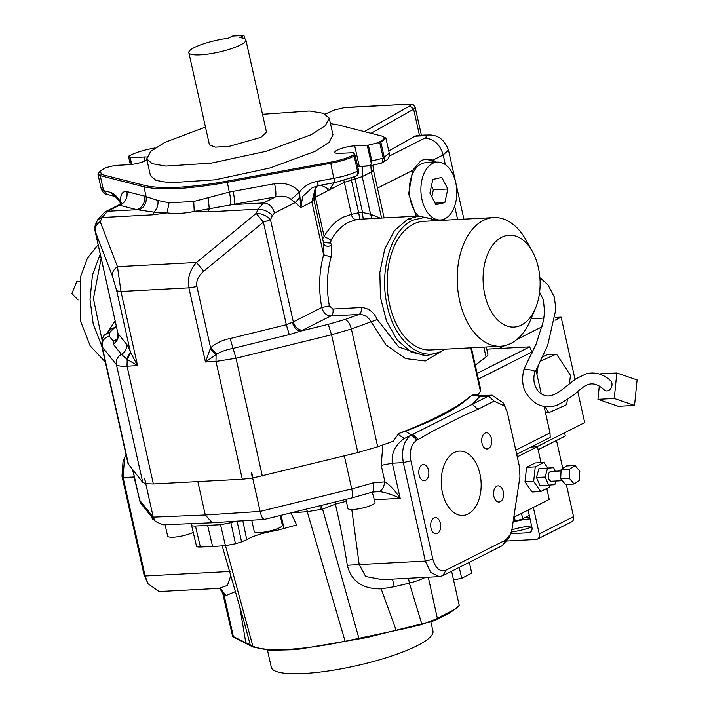 <?xml version="1.0" encoding="UTF-8"?>
<svg xmlns="http://www.w3.org/2000/svg" width="709" height="709" viewBox="0 0 709 709"><rect width="100%" height="100%" fill="white"/><g stroke="black" fill="none" stroke-linecap="round" stroke-linejoin="round"><path stroke-width="1.06" d="M535.472 308.3L530.58 319.927A64.422 39.846 -93.1 0 1 510.897 343.431A64.422 39.846 -93.1 0 1 500.581 346.24A64.422 39.846 -93.1 0 1 458.165 292.533A64.422 39.846 -93.1 0 1 483.396 220.393A64.422 39.846 -93.1 0 1 493.712 217.574A64.422 39.846 -93.1 0 1 526.344 240.546L532.441 251.598A46.014 28.457 -93.1 0 1 535.472 308.3A46.014 28.457 -93.1 0 1 521.416 325.085A46.014 28.457 -93.1 0 1 484.814 294.66A46.014 28.457 -93.1 0 1 501.768 237.196A46.014 28.457 -93.1 0 1 532.441 251.598M500.581 346.24L430.523 349.98A64.422 39.846 -93.1 0 1 388.115 296.265A64.422 39.846 -93.1 0 1 413.347 224.124A64.422 39.846 -93.1 0 1 423.663 221.314L493.712 217.574M352.834 152.71L353.499 152.621M352.825 152.657A12.797 2.641 -12.6 0 0 353.543 152.603M484.974 433.128A8.1 5.007 86.9 0 0 481.801 442.194A8.1 5.007 86.9 0 0 487.136 448.948A8.1 5.007 86.9 0 0 488.43 448.593A8.1 5.007 86.9 0 0 491.603 439.527A8.1 5.007 86.9 0 0 486.268 432.774A8.1 5.007 86.9 0 0 484.974 433.128M425.551 480.339A8.1 5.007 86.9 0 0 428.723 471.272A8.1 5.007 86.9 0 0 423.388 464.519A8.1 5.007 86.9 0 0 422.094 464.874A8.1 5.007 86.9 0 0 418.922 473.94A8.1 5.007 86.9 0 0 424.257 480.693A8.1 5.007 86.9 0 0 425.551 480.339M468.073 514.034A32.215 19.923 86.9 0 0 480.684 477.963A32.215 19.923 86.9 0 0 459.476 451.11A32.215 19.923 86.9 0 0 454.318 452.519A32.215 19.923 86.9 0 0 441.707 488.59A32.215 19.923 86.9 0 0 462.906 515.443A32.215 19.923 86.9 0 0 468.073 514.034M472.673 395.037L480.339 396.535L488.581 396.092L494.093 401.134L477.857 409.332L472.345 404.29L412.7 434.404L418.213 439.447L416.972 440.076L411.459 435.034L412.7 434.404L404.281 438.508C395.223 444.924 391.244 453.148 392.334 463.199L403.315 462.614C401.214 449.417 403.926 440.227 411.459 435.034L405.406 431.232L399.14 433.359A220.88 45.544 -12.6 0 0 469.642 396.827L472.673 395.037L475.464 394.603L480.569 395.746L492.117 395.135L503.301 403.004L507.272 412.089L519.591 467.222L519.936 476.811L512.022 528.994L510.64 534.045L505.579 540.09L446.041 570.151C439.979 572.163 435.583 568.512 432.862 559.197L425.32 561.049L359.197 564.577L365.667 576.514L382.231 579.661L439.35 576.612L430.824 572.526L425.32 561.049L403.315 462.614L410.865 460.761L432.862 559.197M494.093 401.134L505.136 406.319M410.865 460.761C409.288 450.862 411.326 443.967 416.972 440.076M418.213 439.447L432.933 431.054L462.755 415.997L477.857 409.332M437.418 533.425A8.1 5.007 86.9 0 0 440.59 524.359A8.1 5.007 86.9 0 0 435.255 517.605A8.1 5.007 86.9 0 0 433.961 517.96A8.1 5.007 86.9 0 0 430.788 527.026A8.1 5.007 86.9 0 0 436.124 533.78A8.1 5.007 86.9 0 0 437.418 533.425M500.297 501.68A8.1 5.007 86.9 0 0 503.47 492.613A8.1 5.007 86.9 0 0 498.135 485.86A8.1 5.007 86.9 0 0 496.841 486.214A8.1 5.007 86.9 0 0 493.668 495.281A8.1 5.007 86.9 0 0 498.994 502.034A8.1 5.007 86.9 0 0 500.297 501.68M344.264 455.532L351.726 488.926L373.058 482.891C374.104 487.996 373.856 491.071 372.296 492.143L374.999 502.353A13.879 2.863 167.4 0 1 372.34 504.799A13.879 2.863 167.4 0 1 357.496 509.027A13.879 2.863 167.4 0 1 347.906 508.406L345.886 499.384M372.473 492.09L379.333 491.576C385.386 492.356 392.343 494.616 400.195 498.356C394.833 490.274 389.737 484.77 384.916 481.828L381.229 465.343L382.833 444.995M404.281 438.508L398.121 434.369L399.14 433.359M471.37 347.8L480.755 389.755L480.454 391.244L477.237 395.773M440.785 351.744L425.232 360.996L405.486 358.577L385.9 344.884L371.108 321.913C368.343 316.95 364.355 314.459 359.144 314.442C361.023 313.139 361.705 310.843 361.173 307.546C368.396 307.954 373.767 311.951 377.294 319.52L398.733 347.02L424.913 355.812L426.49 355.723L411.052 352.072L397.111 339.948L386.458 320.92L380.441 297.408L379.838 272.424L384.721 249.151L394.47 230.585L407.835 219.081L419.037 216.032L359.862 219.214L356.326 219.613L348.615 222.245C341.756 225.754 335.898 231.701 331.041 240.076L330.651 243.081L331.67 245.287L331.121 257.021C326.849 272.664 326.273 288.971 329.375 305.925L332.946 309.053L361.173 307.546M398.121 434.369L393.149 441.282L377.702 446.776L357.868 452.546L252.918 477.972L251.748 472.752L251.296 472.823A27.607 5.69 -12.6 0 0 251.748 472.752M251.296 472.823L252.457 478.043L242.301 479.213L153.366 483.955L145.965 483.724L144.565 478.469A27.607 5.69 -12.6 0 0 144.796 478.504M483.83 347.135L486.028 356.99L475.26 365.179M486.028 356.99A27.607 5.69 -12.6 0 0 487.889 354.181L486.285 347.002M101.697 345.832L93.242 324.19L90.016 299.49L92.454 275.048L100.235 254.114M105.313 361.998L90.158 345.85L80.507 321.062L80.471 276.935L87.446 258.129L98.126 244.685M79.55 281.482L76.758 281.633L71.893 293.526L78.07 299.996M107.795 332.042L115.15 320.822M116.613 327.381L114.911 327.469L116.311 326.034M153.366 483.955L127.044 366.19L137.546 365.622L120.973 291.496L117.455 266.699C113.697 269.305 112.004 272.442 112.394 276.111L116.728 290.876L130.412 352.089L137.546 365.622L127.159 359.392L121.425 354.358L113.085 343.998L113.263 341.118L109.177 336.039L110.046 332.069L114.911 327.469L111.712 328.577M144.565 478.469L145.735 483.689L142.748 482.395L128.037 463.668M117.091 339.115L113.263 341.118L116.081 340.187C117.207 340.453 117.836 338.228 117.978 333.496L95.157 231.116C94.802 227.35 96.486 224.212 100.217 221.695L95.759 223.947A11.043 11.043 0 0 0 95.05 230.904L112.394 276.111M120.938 203.421L120.317 201.551C120.503 194.195 122.71 190.872 126.929 191.607C127.78 198.192 125.298 202.73 119.484 205.22L119.094 204.786L104.905 211.947L107.529 211.255L119.484 205.22L137.014 209.687L107.529 211.255L102.105 217.512L152.426 214.827L167.085 212.868L169.07 202.801L193.725 201.48L229.291 192.112L227.119 181.149C189.418 187.832 162.06 189.294 145.044 185.528L101.334 174.387L100.412 170.789L105.756 167.678L114.92 165.427A13.09 2.694 -12.6 0 0 114.991 165.427L128.763 164.692A13.09 2.694 -12.6 0 0 146.648 160.296A13.09 2.694 -12.6 0 0 146.985 160.119M155.12 147.942L152.914 148.349C143.767 150.095 136.332 152.355 130.598 155.138L128.551 156.556L130.341 164.568M121.248 203.058L120.317 201.551C117.065 196.384 113.848 193.335 110.666 192.431L116.595 197.891L120.867 203.501M330.447 123.596L338.379 124.979L382.089 136.119L385.873 138.06L379.873 143.147L383.232 158.151L371.906 160.934L371.773 163.371L371.037 160.092A12.797 2.641 167.4 0 1 371.667 160.074L368.326 145.132A12.797 2.641 -12.6 0 0 367.2 145.168L354.704 145.832A12.797 2.641 -12.6 0 0 341.383 148.465A12.797 2.641 -12.6 0 0 334.772 152.391A12.797 2.641 -12.6 0 0 339.31 153.374L339.319 153.428M146.754 157.017A13.09 2.694 -12.6 0 0 143.989 156.999L130.226 157.735A13.09 2.694 -12.6 0 0 129.986 157.752L128.666 156.113M339.31 153.374L353.374 152.683L354.757 154.394L352.825 155.368C347.091 158.151 339.655 160.411 330.509 162.166L227.119 181.149M368.326 145.132L377.667 142.828L379.873 143.147M383.711 136.562L382.089 136.119C385.643 137.192 384.819 139.106 379.599 141.853L377.667 142.828M146.728 158.949L150.459 175.655L155.998 180.387L169.566 182.771L215.066 179.82L270.306 167.891L315.088 151.336L329.091 142.349L332.964 134.861L329.233 118.155L325.36 125.653L311.357 134.639L266.566 151.194L211.326 163.123L165.835 166.074L152.267 163.69L146.728 158.949L150.6 151.46L164.603 142.474L205.468 127.053M371.667 160.074L368.37 145.115M113.085 343.998C117.118 341.667 118.793 338.237 118.093 333.726L126.432 344.095C127.407 344.982 128.737 347.649 130.412 352.089L126.743 358.887M100.412 170.789L97.913 174.077L100.199 175.619L143.918 186.759C161.165 190.57 188.895 189.09 227.102 182.319L330.491 163.327C340.196 161.475 348.084 159.073 354.163 156.131L355.236 155.59L354.757 154.394M126.929 191.607L144.45 196.074C145.248 202.623 142.766 207.161 137.014 209.687L153.942 212.124L152.426 214.827M289.281 334.595L286.339 324.749L292.356 322.338C293.925 327.673 296.716 330.598 300.731 331.112L289.281 334.595L233.057 348.403C226.277 349.741 220.871 351.637 216.848 354.083L205.468 362.007L210.6 347.818L196.916 286.596L188.904 287.872C187.123 278.788 189.657 270.324 196.508 262.481L117.455 266.699L100.217 221.695L102.105 217.512L97.647 219.763L104.905 211.947M377.702 446.776L351.38 329.011L377.294 319.52M377.463 188.115L412.673 170.337L421.199 160.402L426.667 158.967L433.004 160.074L443.196 154.925C439.952 144.299 433.828 138.698 424.824 138.122L389.17 156.122M412.673 170.337L408.641 193.947L416.254 216.183M439.057 220.49L439.598 220.012M436.505 162.139L433.004 160.074M371.711 160.048L371.906 160.934M129.986 157.752L131.484 164.444M330.509 162.166L333.85 178.331C343.546 176.479 351.442 174.077 357.522 171.135C357.974 173.865 357.194 175.655 355.191 176.488C357.948 175.185 359.082 173.218 358.594 170.585L355.236 155.59M262.498 114.309L309.434 111.003L323.499 113.351L329.233 118.155M142.748 482.395L116.427 364.63C117.623 365.95 121.159 366.473 127.044 366.19L127.159 359.392L130.713 353.02M144.45 196.074L157.912 200.47L169.07 202.801M210.103 348.784L216.094 354.651L215.979 361.439L242.301 479.213M196.916 286.596C195.906 281.118 198.165 275.996 203.705 271.237L196.508 262.481L256.206 213.374L263.402 222.139L286.339 324.749L230.115 338.556C222.803 339.886 216.289 342.97 210.6 347.818L216.848 354.083M417.477 135.446L414.862 136.234L422.954 135.8L425.905 135.002L417.477 135.446M380.201 218.106L370.585 214.242L372.101 218.54M372.952 165.179L373.421 170.045L371.312 171.986L381.602 218.026M388.762 150.99L414.862 136.234M435.069 162.21L426.136 159.002M356.618 166.668L369.823 165.693L371.773 163.371M370.594 165.64L369.823 165.693M379.599 141.853L380.946 142.606L384.296 157.611C384.757 160.349 383.977 162.131 381.965 162.964L382.355 162.813M381.965 162.964L383.232 158.151L389.223 153.064L385.873 138.06M335.765 182.293C335.242 182.78 334.604 181.46 333.85 178.331L317.038 181.424C309.585 182.895 303.753 186.423 299.526 191.997L291.142 199.415C287.384 196.251 282.164 195.418 275.482 196.898L194.204 211.424L207.781 211.876L209.297 209.173L208.233 197.784M207.781 211.876L258.094 209.19L263.518 202.934L275.482 196.898C276.226 194.647 275.934 190.251 274.605 183.728C284.858 182.231 293.163 184.987 299.526 191.997L300.82 207.577L302.69 196.428L312.182 187.743L318.775 185.536L335.587 182.452L355.732 176.257M188.833 52.652L209.465 144.928L215.439 147.153L229.654 146.231L260.912 137.333L266.495 132.184L245.872 39.899A29.22 6.026 -12.6 0 0 239.589 37.657L243.958 35.45L232.49 36.062L228.13 38.259A29.22 6.026 -12.6 0 0 194.426 47.494A29.22 6.026 -12.6 0 0 188.833 52.652A29.22 6.026 -12.6 0 0 209.022 53.955A29.22 6.026 -12.6 0 0 240.28 45.048A29.22 6.026 -12.6 0 0 245.872 39.899M244.676 38.649L243.958 35.45M193.725 201.48L194.204 211.424C184.446 213.489 175.415 213.967 167.085 212.868L153.942 212.124C157.07 208.933 158.391 205.052 157.912 200.47M329.375 305.925L321.78 307.52C323.357 312.855 326.406 315.665 330.917 315.948L359.144 314.442L344.796 319.546L328.258 324.35L300.731 331.112L330.917 315.948C332.778 314.628 333.452 312.332 332.946 309.053M331.041 240.076L324.137 236.443C329.384 227.403 335.703 220.986 343.103 217.202L351.425 214.357C352.045 217.645 353.676 219.4 356.326 219.613M363.628 218.992C363.079 218.505 362.724 216.342 362.574 212.496L370.585 214.242L362.175 176.603L371.312 171.986L370.851 165.693M444.844 349.218L441.707 351.026C420.623 362.68 394.514 340.976 387.256 305.765C378.89 271.104 390.987 230.115 412.478 220.269L425.134 217.246L437.976 220.552M292.356 322.338L321.78 307.52C318.421 289.219 319.05 271.636 323.65 254.753L331.121 257.021M323.552 243.16C324.908 246.377 327.62 247.087 331.67 245.287M299.739 197.554L295.236 202.57L300.82 207.577L311.863 202.003L323.65 254.753L323.836 244.197L313.972 200.053L314.92 189.684L317.286 185.855M333.744 182.789L329.791 189.666L321.053 185.12M317.038 181.424C317.8 184.544 318.438 185.864 318.953 185.386M418.452 216.068A28.98 17.92 -93.1 0 1 409.385 187.77A28.98 17.92 -93.1 0 1 421.102 163.974A28.98 17.92 -93.1 0 1 425.746 162.707L437.302 162.095A28.98 17.92 -93.1 0 1 456.374 186.254A28.98 17.92 -93.1 0 1 445.03 218.7A28.98 17.92 -93.1 0 1 440.386 219.967A28.98 17.92 -93.1 0 1 421.314 195.808A28.98 17.92 -93.1 0 1 432.658 163.354A28.98 17.92 -93.1 0 1 437.302 162.095M302.513 330.288C298.01 329.995 294.944 327.195 293.322 321.886L270.483 219.71C266.522 215.58 261.763 213.471 256.206 213.374L258.094 209.19C263.677 209.341 268.436 211.45 272.371 215.518L274.543 213.019C272.566 206.691 268.897 203.332 263.518 202.934L234.032 204.511C234.776 202.251 234.484 197.864 233.155 191.341L229.291 192.112C230.762 198.307 231.187 202.614 230.585 205.052M343.936 180.556L351.425 214.357L358.683 212.727L359.862 219.214M323.472 242.558L330.651 243.081M322.613 238.72L324.137 236.443L315.319 196.996L315.292 188.886M362.538 166.367L362.175 176.603L355.094 179.031L362.574 212.496L358.683 212.727L351.008 178.296M331.732 186.077L332.131 188.505L344.273 182.381L355.094 179.031L354.615 176.807M313.653 198.068L327.461 190.863L327.062 188.434M274.543 213.019L295.236 202.57L291.142 199.415M478.362 379.076L531.936 352.027L529.632 346.869L486.764 349.156L498.994 348.5L504.524 345.708M529.632 346.869L477.095 373.395M469.642 396.827C459.14 407.542 437.728 419.019 405.406 431.232M516.701 454.283L550.193 437.373L550.007 432.88L515.78 450.171M531.936 352.027L532.167 353.047M536.022 370.293L541.233 393.601M544.095 406.408L550.007 432.88M139.646 500.244L132.929 470.191L139.868 501.219L139.646 500.244L153.241 517.136L144.609 478.513M162.848 524.811L155.244 521.354L140.462 502.982L139.868 501.219M197.829 481.579L205.3 514.982L153.241 517.136L155.244 521.354M251.491 472.814L260.123 511.428L205.3 514.982L212.266 522.763L264.297 519.396M373.058 482.891L384.916 481.828C383.755 487.287 381.894 490.539 379.333 491.576M480.596 395.799L472.345 404.29L488.581 396.092L492.117 395.135M475.464 394.603L477.529 395.409M134.444 476.962L132.486 469.633M126.087 454.956L124.5 458.041L123.109 477.565L134.09 476.98L139.505 499.606M230.354 571.454L145.106 576L123.109 477.565L121.983 476.173L123.029 461.532L124.5 458.041M163.256 524.784L212.266 522.763M372.296 492.143L352.364 497.789L264.43 519.387C262.738 519.121 261.302 516.471 260.123 511.428L351.726 488.926C352.967 494.66 353.109 497.603 352.16 497.762M220.508 524.695L225.435 545.673L235.485 543.741L230.921 522.693L220.508 524.695L195.445 526.034C192.458 526.122 191.12 525.706 191.457 524.793L192.21 523.207M196.49 546.196L191.457 524.793M230.921 522.693L235.592 521.257M280.197 515.514L282.35 525.183A14.402 2.969 167.4 0 1 279.603 527.726A14.402 2.969 167.4 0 1 264.191 532.113A14.402 2.969 167.4 0 1 254.247 531.466L251.713 520.14M143.989 574.609L145.106 576L147.951 583.684L143.989 574.609L121.983 476.173M220.561 588.532L219.099 588.364L227.403 585.439L230.833 575.611M147.951 583.684L159.135 591.563L219.108 588.364M196.544 545.815C196.225 546.701 197.51 547.1 200.399 547.011L195.445 526.034M207.657 525.529L212.594 546.506L200.399 547.011M225.435 545.673L212.594 546.506M335.162 502.016L335.392 504.134L322.586 509.124L307.254 511.694L290.956 512.873M291.107 513.183L296.628 524.952L276.953 530.421C265.733 532.229 256.445 534.878 249.098 538.37L246.75 539.7L242.832 520.787M237.01 520.823L241.574 541.871L246.75 539.7M505.579 540.09L502.424 545.593L442.886 575.655L439.35 576.612M351.788 509.496L359.197 564.577L347.295 565.277C344.361 545.948 340.391 525.573 335.392 504.134L346.311 501.29M235.477 591.59L225.994 595.56L220.508 588.505M241.574 541.871L235.485 543.741M392.494 579.111L394.231 586.706L381.158 588.86C362.6 589.135 351.309 581.274 347.295 565.277M502.424 545.593L509.168 537.537L510.64 534.045M225.994 595.56L223.973 594.567L219.825 588.31M225.506 545.673L252.874 646.191C255.408 647.503 259.671 648.496 265.662 649.152L289.263 649.293L265.857 649.178M307.254 511.694L345.088 641.273L358.914 638.33L345.088 641.273C325.98 645.385 307.573 648.044 289.866 649.258L289.263 649.293M425.285 577.365L424.735 577.392M424.78 577.622C420.703 579.643 415.571 581.477 409.368 583.126L394.231 586.706M322.586 509.124L358.914 638.33L405.61 628.413L377.56 634.378M243.763 620.597L250.25 644.915L252.874 646.191L232.614 636.239L222.723 593.291L223.973 594.567L233.403 636.753M451.606 571.25L459.077 604.724C459.467 606.071 457.881 607.71 454.318 609.625L434.209 619.799L421.89 624.496L405.61 628.413M248.035 643.843L250.25 644.915M531.085 447.024L537.44 446.688L517.278 456.862M546.79 488.492L549.227 499.42L513.795 517.304M541.011 462.631L537.44 446.688M547.756 467.949L543.927 462.481L535.26 462.942L526.574 467.328L524.997 481.854L532.096 492.002L540.763 491.532L549.44 487.154L549.652 485.178M468.995 562.467L457.979 568.033M459.335 567.776L461.692 578.322L471.724 573.111L469.367 562.565M461.692 578.322L453.538 579.9M543.927 462.481L535.242 466.859L533.664 481.393L524.997 481.854M535.242 466.859L526.574 467.328M533.664 481.393L540.763 491.532M555.227 471.228L553.64 467.639L538.893 468.684L536.456 477.503L540.09 485.727L554.828 484.672L555.847 481.003M553.64 467.639L547.561 468.224L545.124 477.042L548.757 485.266M545.124 477.042L536.456 477.503M547.561 468.224L538.893 468.684M561.058 470.918L551.053 471.45A4.901 3.031 86.9 0 0 550.264 471.662A4.901 3.031 86.9 0 0 548.349 477.148A4.901 3.031 86.9 0 0 551.575 481.234L562.264 480.667M561.129 469.482L560.659 478.735L565.428 484.46L574.086 483.999L579.333 480.454L579.802 471.201L575.043 465.476L566.376 465.946L561.129 469.482L569.797 469.021L569.327 478.274L560.659 478.735M569.327 478.274L574.086 483.999M575.043 465.476L569.797 469.021M154.083 519.919A14.499 2.987 167.4 0 1 152.311 518.944L151.93 517.233M193.14 532.388A14.543 2.996 167.4 0 1 177.605 536.775A14.543 2.996 167.4 0 1 167.643 536.11L165.073 524.607M429.884 193.078L435.875 204.671L444.835 202.623L447.804 188.984L441.813 177.392L432.853 179.439L429.884 193.078M454.309 609.634L448.487 612.594M235.388 637.728L232.623 636.248M441.734 616.006L434.209 619.799L434.404 620.685L366.234 637.692L296.335 649.648L269.331 650.33L252.883 646.989L232.499 636.531L232.304 635.654M239.633 606.009L245.81 642.771L239.607 639.766M459.095 604.768L459.29 605.654L450.002 612.824L434.404 620.685M430.948 622.156L432.951 631.107A82.829 17.078 167.4 0 1 417.114 645.713A82.829 17.078 167.4 0 1 328.506 670.944A82.829 17.078 167.4 0 1 271.281 667.249L267.47 650.188M431.825 196.827L433.359 189.755L431.426 186.006M433.359 189.755L447.804 188.984M435.087 203.146L444.835 202.623M511.889 529.791A23.902 4.928 167.4 0 1 531.617 525.874M513.086 521.975A23.902 4.928 167.4 0 1 530.048 518.846M577.684 391.253L584.695 422.599L536.935 446.714M569.398 383.72L570.346 376.346A1.843 1.134 86.9 0 0 570.302 375.345A1.843 1.134 86.9 0 0 569.983 374.574L556.911 354.766A1.843 1.134 86.9 0 0 556.06 354.234A1.843 1.134 86.9 0 0 555.794 354.296L547.126 354.757L542.837 356.689M547.126 354.757A1.843 1.134 -93.1 0 1 547.392 354.695A1.843 1.134 -93.1 0 1 547.658 354.73M555.413 317.437L561.12 317.136L575.034 379.386M561.12 317.136L555.023 320.22M542.119 326.734L516.896 339.46M531.076 318.74L543.945 318.049M544.796 406.532L548.358 411.92A1.843 1.134 86.9 0 0 549.209 412.452A1.843 1.134 86.9 0 0 549.475 412.381L566.066 404.928A1.843 1.134 86.9 0 0 566.828 403.616L567.351 399.53M555.794 354.296L540.745 361.058M537.998 366.535L536.961 374.52M529.277 515.416L522.693 518.74A5.521 1.134 167.4 0 1 515.151 520.592L513.281 520.698M566.34 484.407L573.546 516.639A5.521 4.183 63.2 0 1 571.702 521.797L537.422 539.106A5.521 4.183 63.2 0 1 536.11 539.452L507.343 540.985M533.345 507.44L539.265 533.948A5.521 4.183 63.2 0 1 537.422 539.106M556.512 440.422L562.76 468.383M538.122 449.71L565.295 435.991L564.568 432.756M510.781 533.682L528.763 532.725A5.521 4.183 -116.8 0 0 530.075 532.379A5.521 4.183 -116.8 0 0 531.918 527.221L528.09 510.09M531.874 527.026A23.902 4.928 167.4 0 1 511.349 532.034M525.289 517.437L529.676 517.198M524.075 368.928L533.921 370.523L534.719 372.615C531.404 384.331 538.521 393.433 542.828 394.514C547.818 397.758 554.863 395.64 563.965 388.186L575.814 378.845L586.476 373.687C595.294 371.746 603.288 374.033 610.467 380.556A5.752 4.378 109 0 1 611.982 385.093A5.752 4.378 109 0 1 609.004 390.242A5.752 4.378 109 0 1 604.343 389.994C592.228 378.881 585.643 385.492 579.395 389.897C574.52 394.886 566.97 400.036 556.751 405.353C544.042 409.27 533.682 404.963 525.679 392.423C522.241 385.776 521.709 377.941 524.075 368.928M600.461 374.379L600.514 373.838L616.821 372.969L614.269 398.467L597.953 399.335L599.291 386.024M616.821 372.969L637.107 379.927L634.546 405.433L618.23 406.301L597.953 399.335M634.546 405.433L614.269 398.467M381.229 465.343L392.334 463.199L400.195 498.356L374.414 499.73M480.454 391.244L470.749 347.835M262.33 476.014L236 358.249L215.979 361.439L205.468 362.007L188.904 287.872L120.973 291.496L116.728 290.876M230.115 338.556L236 358.249L331.546 334.781L357.868 452.546M344.796 319.546C347.72 320.477 349.909 323.632 351.38 329.011L331.546 334.781L328.258 324.35M102.034 339.912L93.42 298.622L101.165 258.271M111.738 328.559L105.269 334.586L110.046 332.069M116.373 339.966L114.743 340.302M105.269 334.586C103.151 335.366 101.963 339.159 101.724 345.948L102.247 347.011C101.582 341.543 103.895 337.892 109.177 336.039M128.577 464.785L102.247 347.011L116.427 364.63C115.727 360.11 117.393 356.689 121.425 354.358C125.431 352.018 127.106 348.598 126.432 344.095M325.422 114.167L334.648 109.948L344.317 107.671L407.941 104.276C411.007 104.205 411.628 104.755 409.784 105.942L364.382 131.608M325.236 114.078L334.648 109.948M144.902 161.085L143.989 156.999M110.666 192.431L103.558 190.615L107.094 194.434L114.202 196.251M107.094 194.434C105.18 194.762 103.239 192.981 101.272 189.081L103.558 190.615L100.199 175.619L101.334 174.387M145.044 185.528L143.918 186.759L146.107 196.544C146.843 202.783 144.503 207.241 139.079 209.926M463.916 219.17L448.469 150.06L443.196 154.925L445.367 164.648M454.637 206.142L457.624 219.506M358.594 170.585L357.522 171.135L354.163 156.131L352.825 155.368M203.705 271.237L263.402 222.139L270.483 219.71L272.371 215.518M421.403 135.242L415.217 107.546L413.631 109.213L419.56 135.72M333.904 110.117L344.317 107.671M407.941 104.276L344.911 107.511M371.02 133.301L413.631 109.213L409.784 105.942M422.954 135.8C426.969 135.738 427.589 136.518 424.824 138.122M274.605 183.728L233.155 191.341M407.835 219.081L412.478 220.269M327.461 190.863L332.131 188.505M313.865 199.841L311.863 202.003L315.824 186.263M320.973 509.284L321.15 505.455M307.573 511.623L306.235 509.115M276.625 529.003L276.953 530.421M284.079 528.808L281.145 515.283M442.886 575.655L446.041 570.151M408.526 578.26L409.368 583.126L421.944 624.478M396.207 630.416L381.158 588.86M437.338 618.221L428.298 577.206M371.436 164.116L367.2 145.168M359.33 166.526L354.704 145.832M131.723 164.408L130.226 157.735M545.363 412.08L548.358 411.92M515.151 520.592L514.353 517.029M522.693 518.74L521.505 513.413M539.265 533.948L573.546 516.639M528.763 532.725L531.13 531.528M117.978 333.496L95.05 230.904M101.724 345.948L128.045 463.721M121.806 202.162L119.094 204.786M95.759 223.947L97.647 219.763M384.118 217.893L373.421 170.045M101.272 189.081L97.913 174.077M415.217 107.546C412.248 102.876 413.276 104.914 408.526 104.117M389.223 153.064C389.445 160.057 386.671 159.64 382.452 162.769M448.469 150.06C441.459 131.378 427.146 135.623 425.905 135.002M357.717 166.686L370.231 165.844M370.302 165.835L382 162.964M438.1 220.543L419.037 216.032M444.96 349.209L440.316 351.983L426.49 355.723M373.014 165.17L373.005 166.278M219.71 588.319L222.715 593.291M222.174 545.886L244.029 621.58M440.386 219.967L437.32 220.127M549.209 412.452L545.487 412.647M556.06 354.234L547.392 354.695M539.593 292.268L543.369 299.818L544.583 311.863L543.449 320.929L536.199 343.927L524.181 368.653M539.886 277.733L547.96 284.841L554.225 296.805L555.927 309L547.614 345.664L534.683 372.783"/></g></svg>
